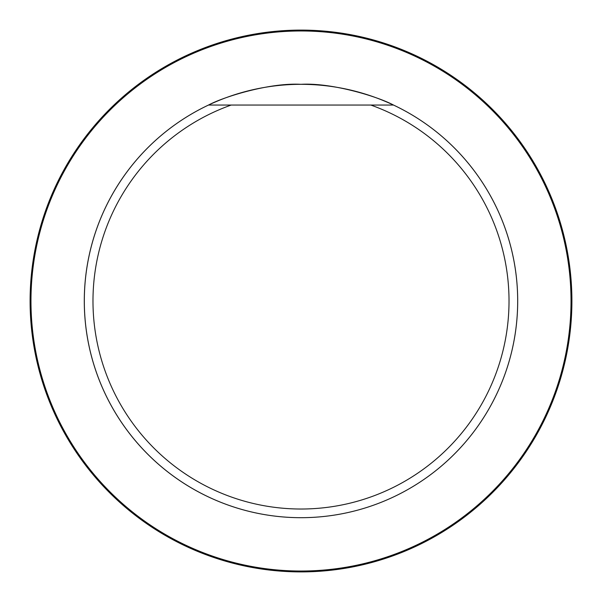 <?xml version="1.0" encoding="UTF-8"?>
<svg xmlns="http://www.w3.org/2000/svg" width="602" height="602" viewBox="0 0 602 602"><rect width="100%" height="100%" fill="white"/><g stroke="black" fill="none" stroke-linecap="round" stroke-linejoin="round"><path stroke-width="0.9" d="M370.817 105.049A208.014 208.014 0 0 1 468.138 424.839A208.014 208.014 0 0 1 133.862 424.839A208.014 208.014 0 0 1 231.183 105.049L393.497 105.049A216.682 216.682 0 0 1 332.74 515.35A216.682 216.682 0 0 1 208.503 105.049C223.688 96.824 269.545 82.519 300.947 84.318C332.379 82.474 378.613 96.937 393.497 105.049M231.183 105.049L208.503 105.049M517.682 301A216.682 216.682 0 0 1 275.084 516.132A216.682 216.682 0 0 1 90.518 249.537A216.682 216.682 0 0 1 517.682 301M30.965 301A270.035 270.035 0 0 1 436.014 67.146A270.035 270.035 0 0 1 436.014 534.854A270.035 270.035 0 0 1 30.965 301M30.1 301A270.9 270.9 0 0 1 436.45 66.393A270.9 270.9 0 0 1 436.45 535.607A270.9 270.9 0 0 1 30.1 301"/></g></svg>
